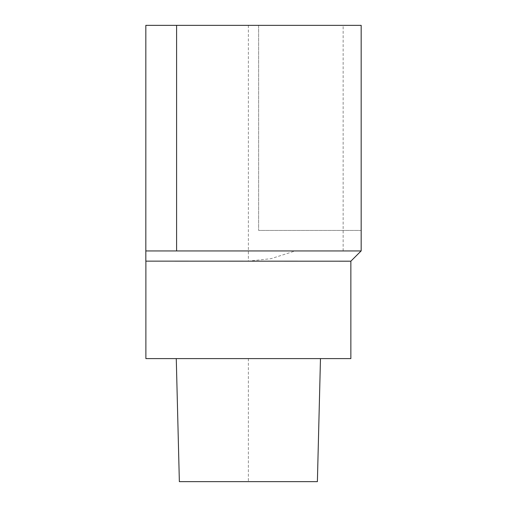 <?xml version="1.0" encoding="UTF-8"?>
<svg xmlns="http://www.w3.org/2000/svg" width="507" height="507" viewBox="0 0 507 507"><rect width="100%" height="100%" fill="white"/><g stroke="black" fill="none" stroke-linecap="round" stroke-linejoin="round"><path stroke-width="0.38" stroke-dasharray="2.54 1.9" d="M317.388 481.65L179.358 481.65M248.373 358.601L176.271 358.601L320.475 358.601L248.373 358.601L248.373 481.65M258.627 25.35L361.168 25.35L361.168 230.432L258.627 230.432L361.168 230.432L361.168 25.35L258.627 25.35L258.627 230.432L258.627 25.35M343.144 250.94L343.144 25.35L361.168 25.35L361.168 250.94L145.832 250.94M343.144 25.35L145.832 25.35M145.832 261.137L248.373 261.137L270.966 258.678L295.239 250.94M350.863 358.601L145.883 358.601M350.863 261.187L145.883 261.187M248.373 25.35L248.373 261.137"/><path stroke-width="0.76" d="M176.271 358.601L179.358 481.65L317.388 481.65L320.475 358.601M361.168 250.94L361.168 25.35L145.832 25.35L145.832 250.94L361.168 250.94M145.832 25.35L145.832 261.137L350.863 261.187L361.117 250.94M145.832 250.94C145.832 264.635 145.832 264.635 145.832 250.94M145.883 261.187L145.883 358.601L350.863 358.601L350.863 261.187M176.594 250.94L176.594 25.35"/></g></svg>
